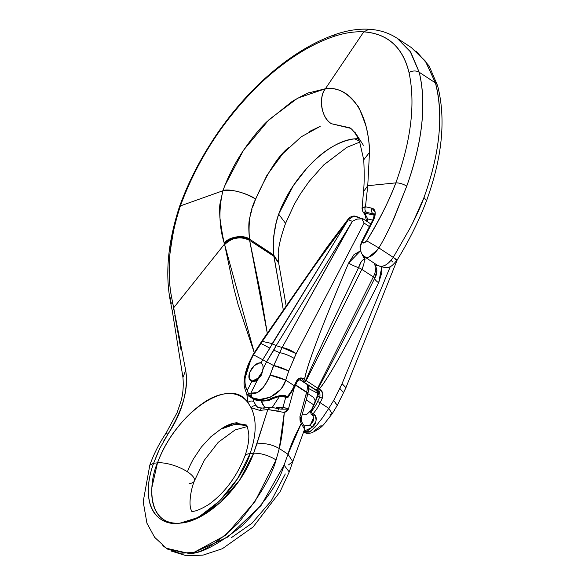 <?xml version="1.0" encoding="UTF-8"?>
<svg xmlns="http://www.w3.org/2000/svg" width="585" height="585" viewBox="0 0 585 585"><rect width="100%" height="100%" fill="white"/><g stroke="black" fill="none" stroke-linecap="round" stroke-linejoin="round"><path stroke-width="0.88" d="M258.95 362.971L261.071 363.022L262.731 359.716L253.473 354.832L250.621 360.418L245.137 377.895C244.523 383.504 245.254 387.643 247.345 390.312L251.857 381.332L247.345 390.312L248.259 393.259L257.195 392.689L263.192 387.504L267.228 381.062L270.116 375.146L273.561 365.53L266.606 361.793L263.221 368.513L261.546 374.905L257.458 379.979L250.936 392.952L257.458 379.979L253.634 381.742L250.848 380.674M261.349 341.874L260.457 343.278L261.005 343.512L262.373 341.413L253.473 354.832L262.731 359.716L261.071 363.022L262.789 365.025L263.221 368.513L266.606 361.793L262.731 359.716L346.393 222.724C339.848 230.417 332.477 240.128 324.295 251.85L262.329 341.399C289.122 301.231 317.143 261.67 346.393 222.724L272.274 343.607L262.373 341.413L272.274 343.607L269.912 348.119L261.005 343.512L269.912 348.119L262.731 359.716L273.707 365.581L282.087 347.497L276.157 345.676L273.787 350.188L279.652 352.638L273.787 350.188L266.606 361.793L276.157 345.676L282.138 347.512L350.81 223.923L276.157 345.676L272.274 343.607L276.157 345.676L352.367 221.349L348.389 219.755L346.393 222.724L348.389 219.755L352.367 221.349L356.74 219.141L362.846 218.746M313.516 397.391L315.373 400.952L315.015 400.762L314.935 401.968M311.417 410.056L306.496 414.597L303.125 414.933M304.12 425.931L307.586 425.865L310.379 424.951L313.633 417.456L310.379 424.951L311.805 427.503L307.081 431.247L303.769 431.35L311.805 427.503C316.426 423.869 317.26 419.562 314.313 414.582C316.134 415.811 316.639 418.151 315.827 421.602L311.805 427.503L310.379 424.951L304.12 425.931M317.794 393.361L308.573 388.506L317.794 393.361M321.187 425.529L314.715 430.399M361.04 262.204L358.583 267.645C327.819 331.6 310.233 369.179 305.809 380.382L304.595 379.468C305.619 370.671 316.522 338.423 348.587 263.096L360.47 250.848L353.954 254.658L348.587 263.096C321.567 326.73 306.906 365.523 304.595 379.468L303.264 378.59L299.454 378.217L296.368 381.303L294.299 385.756L285.721 380.133C283.191 385.603 281.378 388.82 280.281 389.771L270.38 397.142L259.638 399.533L250.833 397.354M363.307 256.99L365.011 259.55A16.314 8.768 123.2 0 0 364.287 256.61A16.314 8.768 123.2 0 1 365.011 259.55L364.287 259.082A16.314 8.768 123.2 0 1 361.822 269.349A4.08 0.731 -153.4 0 0 358.583 267.645C321.904 343.856 308.251 373.815 305.809 380.382L303.264 378.59C300.493 377.215 298.189 378.115 296.368 381.303A2.04 0.453 24.9 0 1 297.041 382.027A2.04 0.453 -155.1 0 0 296.368 381.303L294.299 385.756A26.515 14.245 123.2 0 1 287.191 396.805L285.963 396.001C280.113 395.204 274.504 396.381 269.137 399.533C262.68 401.193 257.663 401.149 254.095 399.394L250.899 397.391L254.095 399.394L260.383 400.63L264.749 400.535L269.137 399.533L277.341 396.367C281.363 395.021 284.237 394.897 285.963 396.001L287.191 396.805A26.515 14.245 -56.8 0 0 294.299 385.756L285.721 380.133L288.763 370.927L296.193 353.64L364.133 223.112L369.413 226.57L364.133 223.112L361.786 218.688L356.74 219.141L352.367 221.349L282.138 347.512C286.716 348.36 291.403 350.408 296.193 353.64L364.133 223.112L361.786 218.688L363.526 219.156L370.407 223.667M261.254 342.028L262.329 341.399M287.995 396.762A24.475 13.148 -56.8 0 0 294.562 386.568A2.04 0.453 24.9 0 0 294.979 386.48A2.04 0.453 -155.1 0 0 294.299 385.756A2.04 0.453 24.9 0 1 294.979 386.48M316.295 390.466L300.09 379.848L316.295 390.466A2.04 1.097 123.2 0 1 316.244 390.436A2.04 1.097 -56.8 0 0 316.295 390.466L316.953 391.036A2.04 0.607 136.9 0 1 316.887 390.992A2.04 0.607 -43.1 0 0 316.953 391.036L316.295 390.466M288.127 397.032A2.04 0.402 -139.4 0 1 287.191 396.805A2.04 0.402 40.6 0 0 288.105 397.149L294.972 386.488L297.041 382.034C299.111 379.826 300.361 379.168 300.8 380.067L301.012 380.191A2.04 1.097 -56.8 0 0 303.264 378.59A2.04 1.097 123.2 0 1 301.012 380.191L318.269 391.511C319.922 392.886 320.383 394.78 319.644 397.208L317.575 401.654A24.475 13.148 123.2 0 1 311.015 411.855L316.266 399.767A24.475 13.148 -56.8 0 0 317.633 396.133L319.644 397.208L317.575 401.654A2.04 0.453 24.9 0 1 320.192 402.729L322.262 398.283L322.818 393.537L320.522 389.91L319.191 389.04C327.892 379.277 347.709 343.87 378.641 282.796L381.786 272.902L381.8 267.265M364.228 259.045L365.011 259.55L364.258 258.38A12.234 6.574 -56.8 0 0 364.287 259.082C361.815 260.245 359.914 263.096 358.583 267.645A12.234 2.464 23.1 0 1 348.587 263.096A12.234 2.464 -156.9 0 0 358.583 267.645A4.08 0.731 26.6 0 1 361.822 269.349L306.152 380.608A2.04 1.097 123.2 0 1 303.951 382.115A2.04 1.097 -56.8 0 0 306.152 380.608L317.662 388.147L305.809 380.382L306.152 380.608L361.822 269.349A16.314 8.768 -56.8 0 0 364.287 259.082A12.234 6.574 123.2 0 1 364.258 258.38L363.49 255.959M301.012 380.191L302.343 381.069A2.04 1.097 -56.8 0 0 304.595 379.468A2.04 1.097 123.2 0 1 302.343 381.069L303.776 381.998A2.04 0.885 -57.1 0 0 305.809 380.382A2.04 0.885 122.9 0 1 303.776 381.998L315.454 389.661A2.04 1.097 -56.8 0 0 317.662 388.147L373.332 276.895L361.822 269.349L373.332 276.895A16.314 8.768 -56.8 0 0 375.797 266.628L375.08 266.153A16.314 8.768 -56.8 0 0 374.385 263.279A16.314 8.768 -56.8 0 1 375.08 266.153L375.767 265.926A12.234 6.574 -56.8 0 0 375.797 266.628A16.314 8.768 123.2 0 1 373.332 276.895A4.08 0.731 26.6 0 1 374.729 278.233L376.923 270.606M363.468 255.945L364.258 258.38L362.276 254.884M363.526 219.156L353.684 216.055L348.389 219.755L347.914 219.39L348.55 219.477L353.91 216.04C351.278 216.348 349.282 217.466 347.914 219.39M282.138 347.512L279.667 352.638C284.273 353.515 289.092 355.424 294.116 358.371L296.193 353.64L282.138 347.512M279.667 352.638L273.707 365.581C277.093 366.049 282.109 367.826 288.763 370.927L294.116 358.371C289.078 355.453 284.266 353.537 279.667 352.638M273.707 365.581L270.116 375.146C274.928 375.979 280.127 377.639 285.721 380.133L288.763 370.927L273.707 365.581M250.936 392.945L249.715 393.471L250.855 397.369L251.777 397.873C259.199 403.189 281.327 396.615 285.721 380.133L270.116 375.146C267.886 381.23 259.616 396.542 251.009 392.996L251.769 397.866L250.629 396.264M249.217 396.264L250.848 397.361L249.715 393.471L248.267 393.252L249.7 396.63L248.259 393.259M262.351 341.406L261.363 341.881M252.991 354.722L253.473 354.832L261.005 343.512L260.449 343.285L252.998 354.707L250.219 360.184L250.621 360.418L253.473 354.832L253.02 354.678M247.345 390.312C243.36 383.694 244.45 373.727 250.621 360.418L250.219 360.184M354.612 216.062L353.684 216.055L354.993 216.26M370.663 223.792L363.307 218.973M287.191 396.805A2.04 1.097 123.2 0 1 285.451 397.529A2.04 1.097 -56.8 0 0 287.191 396.805M285.963 396.001A2.04 1.097 123.2 0 1 284.222 396.725A2.04 1.097 -56.8 0 0 285.963 396.001M288.069 397.193C287.966 397.837 287.089 397.954 285.443 397.529L284.215 396.725C280.369 396.381 281.758 395.124 270.124 399.76L269.137 399.533L270.109 399.723M252.427 398.436L254.299 399.511L261.883 401.105C266.994 400.908 269.736 400.454 270.124 399.76M253.422 399.036A4.08 3.232 -61.3 0 1 253.217 398.911A4.08 3.232 118.7 0 0 253.422 399.036A4.08 3.232 118.7 0 0 253.597 399.124M253.217 398.911L252.427 398.443M353.684 216.055L354.364 216.231A4.08 3.174 -72.7 0 1 355.57 216.362A4.08 3.174 107.3 0 0 354.364 216.231L359.658 217.561M298.811 379.007L298.094 378.671L298.811 379.007M297.041 382.027A2.04 0.453 24.9 0 1 296.632 382.115M316.2 390.407A2.04 1.097 -56.8 0 0 316.244 390.436L300.083 379.848M345.932 387.65L342.064 383.716L390.407 266.329L342.064 383.716L333.713 400.396L328.777 408.359L320.192 402.729A26.515 14.245 123.2 0 1 313.085 413.778L314.313 414.582L313.085 413.778A26.515 14.245 -56.8 0 0 320.192 402.729L322.262 398.283A2.04 0.453 -155.1 0 0 319.644 397.208L317.633 396.133L317.83 393.61M330.079 414.458L332.163 413.8L324.368 423.752C321.743 427.24 317.333 430.319 311.132 432.988C307.827 433.522 305.611 433.331 304.485 432.41L303.571 431.825L304.207 432.249L309.319 432.11L315.527 426.736L322.664 417.551L328.777 408.359L320.192 402.729A2.04 0.453 -155.1 0 0 317.575 401.654A24.475 13.148 123.2 0 1 311.015 411.855L316.266 399.767A24.475 13.148 -56.8 0 0 317.633 396.133A4.08 3.437 118.1 0 0 316.902 390.78A4.08 3.437 -61.9 0 1 317.633 396.133L317.618 392.067L316.953 391.036L317.582 391.599M376.067 264.376L375.08 266.153L375.767 265.926L375.49 265.561L375.08 266.153L375.797 266.628A12.234 6.574 123.2 0 1 375.767 265.926L377.515 265.327M375.95 266.745L375.797 266.628C377.449 270.497 377.091 274.365 374.729 278.233A4.08 0.731 -153.4 0 0 373.332 276.895L317.662 388.147L317.977 388.36C324.046 378.232 342.956 341.523 374.729 278.233A12.234 2.962 -153.2 0 0 378.641 282.796C342.071 355.168 324.909 383.321 319.191 389.04L317.977 388.36C321.611 382.575 336.88 353.676 374.729 278.233A12.234 2.962 26.8 0 0 378.641 282.796L381.764 267.257M342.064 383.716L345.896 387.753L343.519 392.696L339.797 388.323L342.064 383.716M339.797 388.323L343.512 392.725L337.282 405.376L333.713 400.396L339.797 388.323M333.713 400.396L337.209 405.5L332.163 413.8L328.777 408.359L333.713 400.396M328.777 408.359L332.148 413.785M304.215 432.249L310.372 431.511L317.735 424.052M304.478 432.403L303.703 432.001M313.172 420.981L310.379 424.951L313.041 421.332M310.584 411.986L315.834 399.899A2.04 0.526 23.5 0 1 316.266 399.767A2.04 0.526 -156.5 0 0 315.827 399.899L317.692 394.466M310.555 412.045L311.337 414.502A2.04 1.097 -56.8 0 0 313.085 413.778A2.04 1.097 123.2 0 1 311.337 414.509A2.04 1.097 123.2 0 1 311.242 412.747A2.04 0.526 23.5 0 1 310.577 411.986A2.04 0.526 23.5 0 1 311.015 411.855A2.04 0.402 40.6 0 0 313.085 413.778A2.04 0.402 -139.4 0 1 311.015 411.855M311.337 414.502L312.558 415.306A2.04 1.097 -56.8 0 0 314.313 414.582A2.04 1.097 123.2 0 1 312.565 415.306C313.94 417.631 314.108 419.628 313.055 421.295M376.118 264.413L375.49 265.561A2.04 1.726 62.4 0 1 375.767 265.926M317.787 393.778L317.626 394.729M317.662 388.147A2.04 1.097 123.2 0 1 315.454 389.661L315.615 389.764A2.04 1.287 -56.3 0 0 317.977 388.36L317.662 388.147M317.977 388.36A2.04 1.287 123.7 0 1 315.615 389.764L316.938 390.641A2.04 1.097 -56.8 0 0 319.191 389.04L317.977 388.36M319.191 389.04A2.04 1.097 123.2 0 1 316.938 390.641L318.269 391.511A2.04 1.097 -56.8 0 0 320.522 389.91L319.191 389.04M322.262 398.283C323.563 394.751 322.986 391.957 320.522 389.91A2.04 1.097 123.2 0 1 318.269 391.511C319.922 392.886 320.383 394.78 319.644 397.208A2.04 0.453 24.9 0 1 322.262 398.283M317.83 393.069L317.633 394.699L317.509 391.95A2.04 0.673 -23 0 0 317.618 392.067M317.494 391.804A2.04 0.673 -23 0 0 317.509 391.95L316.244 390.444M306.394 414.648L302.971 414.853L302.248 414.377M256.764 364.258C259.426 362.758 260.859 362.342 261.071 363.022L262.716 364.85L263.243 367.482L261.546 374.905L256.588 380.63L254.029 381.698L251.857 381.332M313.692 404.82L306.204 399.913L313.692 404.82M262.541 371.285A10.194 5.477 123.2 0 1 251.009 380.718A10.194 5.477 123.2 0 1 249.883 372.038A10.194 5.477 123.2 0 1 261.232 363.153M261.363 363.183L259.784 362.89L254.307 365.618L249.883 372.038L249.108 378.4L252.427 380.974L257.912 378.246L262.329 371.819L263.279 368.396M285.305 473.945L271.272 500.818L251.989 523.224L231.207 537.805M392.572 261.919L391.263 260.449M304.098 428.3L304.251 430.143C304.726 428.374 304.617 426.838 303.929 425.544A4.08 3.59 151.7 0 1 304.098 428.3L304.288 430.099L292.785 461.616L287.988 454.231L301.216 423.562L304.098 428.3A4.08 3.59 -28.3 0 0 303.922 425.529C302.401 423.255 301.531 421.471 301.319 420.191L299.9 416.717L306.555 392.411L295.045 384.872M288.537 464.863L292.785 461.616L287.988 454.231L279.279 448.519L276.091 459.905C271.871 475.861 259.323 496.87 238.439 522.924C215.967 544.364 199.353 554.507 188.597 553.351C199.353 554.507 217.298 545.235 242.417 525.535C265.956 501.221 279.835 481.082 284.047 465.119L287.988 454.231C290.211 446.428 294.613 436.205 301.216 423.562L300.032 420.242L299.944 416.703L301.158 418.224M306.781 168.297L293.436 185.482L278.672 214.147L276.2 222.783L274.321 233.108C273.18 237.466 272.961 244.757 273.656 254.965L283.33 310.028L273.999 256.369L278.614 262.738M295.703 384.915L306.555 392.411L295.564 385.208M299.9 416.717L306.555 392.411A4.08 1.777 15.3 0 1 307.768 394.21A4.08 1.777 -164.7 0 0 306.555 392.411L306.642 392.082A4.08 1.828 14.6 0 1 307.849 393.895A4.08 1.828 -165.4 0 0 306.642 392.082A20.395 10.961 -56.8 0 0 307.235 384.528A20.395 10.961 123.2 0 1 306.642 392.082L295.132 384.542M411.248 47.48L425.96 61.966L435.408 82.88L419.211 72.262C423.73 90.536 427.81 127.705 406.75 186.132L394.466 217.254C388.199 231.104 382.992 241.32 378.831 247.908L393.266 257.378L410.312 227.645C417.156 214.271 421.726 204.202 424.008 197.445C445.075 139.025 440.637 101.615 435.408 82.88L425.302 61.008L411.657 47.758L396.915 38.091L409.953 50.939L419.211 72.262L435.408 82.88A8.161 6.113 -15.5 0 1 437.646 85.812A8.161 6.113 164.5 0 0 435.408 82.88C443.737 115.084 439.942 153.277 424.008 197.445L426.523 200.772C442.362 157.146 446.062 118.813 437.638 85.79L429.149 65.995L415.92 50.888M377.53 265.298C382.422 267.879 387.672 265.239 393.266 257.378L378.831 247.908L366.715 240.83C380.191 218.454 389.903 199.134 395.848 182.878L367.76 185.701L365.464 206.768L372.023 208.223L375.168 212.428L373.267 220.465L362.495 241.59L363.804 243.06L366.715 240.83C378.451 222.022 388.162 202.702 395.848 182.878C411.182 140.166 415.577 103.399 409.017 72.584C405.332 56.723 394.992 33.901 363.738 31.868L325.392 88.752L309.333 92.737C309.289 92.196 303.637 95.041 292.376 101.263L267.104 121.526C259.25 128.941 250.621 139.683 241.225 153.753C233.561 165.767 227.463 178.096 222.922 190.747L180.385 205.913C177.116 211.682 173.628 227.697 169.928 253.963C168.846 272.647 169.372 286.891 171.493 296.697L173.672 307.776L224.538 244.069L233.715 287.703L238.146 304.748L254.27 352.755M377.574 249.824L368.652 257.203M358.254 138.652L354.539 138.842C339.885 140.934 325.618 149.014 311.746 163.069M354.737 131.91L363.395 145.263M247.214 426.56L235.068 429.946L218.205 442.333L204.18 460.41L194.374 480.936A22.435 7.546 -159.9 0 0 187.456 471.81A22.435 7.546 -159.9 0 0 157.489 462.852L153.628 463.24L159.632 448.71L167.873 434.231C175.661 422.553 180.94 411.058 183.719 399.723C186.432 388.513 187.083 378.722 185.664 370.363L173.672 307.776L224.538 244.069L224.267 243.206C222.878 237.481 221.43 228.998 219.916 217.781C219.536 210.768 219.55 206.161 219.967 203.968L222.922 190.747L180.385 205.913C198.088 158.104 225.466 116.634 262.519 81.512C286.036 59.853 309.589 44.906 333.179 36.672C344.09 32.95 354.276 31.349 363.738 31.868L325.392 88.752C317.955 97.117 321.838 119.267 331.527 123.749L350.481 128.298M309.348 131.501L320.156 126.418L301.173 136.839L282.738 153.731L266.972 175.229L255.66 199.054C267.265 172.984 278.175 155.888 288.398 147.764M252.632 207.331L255.66 199.054C250.131 209.818 248.084 223.177 249.517 239.133C248.457 228.691 248.588 221.342 249.905 217.101L251.981 209.298M273.656 254.965L249.517 239.133L273.656 254.965L278.584 262.563L278.189 253.1C278.526 248.23 279.915 239.126 285.56 223.36L278.672 214.147C274.467 225.773 272.793 239.382 273.656 254.965M237.152 422.728C231.931 423.13 226.519 425.258 220.933 429.105L235.06 424.257L246.68 425.587L239.119 424.015M278.54 262.431L273.919 255.93L249.634 240.398L261.129 296.222L267.294 333.201M288.398 409.171L294.138 388.191L288.398 409.171L286.672 411.474L284.303 412.476C283.03 428.615 281.356 440.622 279.279 448.519L287.988 454.231L284.047 465.119L289.224 471.956L284.047 465.119L261.056 505.52L228.033 536.92L193.854 552.547L179.346 553.264L167.149 548.672M166.125 548.013L167.127 548.767M166.279 548.225L167.844 549.256L188.597 553.351L166.279 548.225L162.827 545.615M180.962 349.516L174.798 315.264M393.047 35.817L396.915 38.091M278.665 263.096L273.999 256.369L249.634 240.398L249.517 239.133C243.828 234.314 228.282 236.823 224.267 243.206L254.285 352.726M395.489 259.689C398.012 260.83 397.273 260.054 393.266 257.378C397.273 260.054 398.012 260.83 395.489 259.689L397.025 260.237C409.003 240.808 418.838 220.984 426.523 200.772M412.213 224.004L424.008 197.445M377.552 265.254C382.4 267.879 387.636 265.254 393.266 257.378M359.292 140.956L354.539 138.842C328.156 140.736 292.207 176.707 278.672 214.147M354.978 139.113L354.539 138.842M307.768 394.21A4.08 1.777 15.3 0 1 306.708 395.029M299.944 416.703L301.195 418.18M246.738 393.456L247.886 402.538C243.038 396.403 236.647 393.405 228.698 393.544C220.282 393.8 211.711 397.003 202.988 403.167C193.328 409.873 184.531 418.414 176.604 428.79C168.707 438.794 162.33 450.15 157.489 462.852C148.678 482.033 146.082 525.681 180.019 523.136C214.615 518.822 245.013 472.366 250.095 453.558A22.435 7.546 -159.9 0 0 244.852 456.227C236.603 476.943 224.567 493.045 208.743 504.511C192.399 514.456 190.695 510.391 191.492 511.129M270.365 407.16L262.336 408.037C258.921 407.782 257.371 407.474 257.685 407.101L256.544 406.209L253.663 401.573A4.08 3.079 161.2 0 0 247.886 402.538C230.132 374.926 175.529 412.973 157.489 462.852L153.628 463.24C150.286 472.373 148.517 481.082 148.327 489.36C148.144 497.338 149.431 504.029 152.18 509.455C154.806 514.632 158.608 518.383 163.581 520.73C168.312 522.961 173.796 523.758 180.019 523.136L199.558 517.06L220.34 502.478L239.623 480.073L253.656 453.199L250.095 453.558L237.481 478.764L219.726 500.84L199.551 516.423C192.67 520.284 186.162 522.522 180.019 523.136C173.884 523.75 168.575 522.697 164.114 519.97C159.646 517.242 156.356 513.052 154.243 507.4C152.129 501.747 151.354 495.064 151.917 487.342L157.489 462.852A22.435 7.546 20.1 0 1 187.456 471.81C188.494 468.673 190.461 464.417 193.372 459.035L201.357 447.064L210.797 436.812L220.611 429.302L210.797 436.812L201.357 447.064L193.372 459.035C190.469 464.424 188.502 468.68 187.456 471.81A22.435 7.546 20.1 0 1 194.395 480.87A22.435 7.546 20.1 0 1 189.13 483.598M299.951 416.791L301.216 423.562M267.133 411.65L253.656 453.199L250.095 453.558C256.479 434.933 256.837 419.686 251.17 407.803L259.806 410.407L267.828 409.544L259.806 410.407A4.08 3.181 -96.3 0 1 262.299 408.037A4.08 3.181 83.7 0 0 259.806 410.407L250.885 407.577M270.328 407.197L267.798 409.522L256.808 444.066C264.12 442.757 271.608 444.242 279.279 448.519L284.303 412.476L267.798 409.522L277.831 411.079L278.731 408.564L277.831 411.079M267.286 333.216L249.634 240.398C243.982 235.499 228.581 238.095 224.633 244.603C232.099 237.393 240.435 235.989 249.634 240.398L249.554 239.96C243.901 235.082 228.494 237.612 224.538 244.069C232.011 236.925 240.355 235.558 249.554 239.96L249.517 239.133C243.828 234.314 228.282 236.823 224.267 243.206C219.017 226.666 218.571 209.174 222.922 190.747C232.07 189.116 242.98 191.88 255.66 199.054C247.711 193.152 227.411 187.997 222.922 190.747M362.766 207.382L365.464 206.768L367.76 185.701L369.486 152.392C368.872 115.45 352.126 85.505 325.392 88.752C336.989 86.836 347.6 92.415 357.238 105.49C358.042 105.037 360.989 112.006 366.086 126.404C368.521 136.824 369.654 145.482 369.486 152.392L367.76 185.701L395.848 182.878C399.314 182.805 402.948 183.887 406.75 186.132C422.502 141.848 426.662 103.889 419.211 72.262L410.78 52.167L397.083 38.193L392.542 35.553M172.59 303.966A8.161 5.85 -9.7 0 1 170.264 300.697A8.161 5.85 -9.7 0 1 171.493 296.697C166.44 270.007 169.401 239.74 180.385 205.913L179.493 206.746M180.385 205.913C198.088 158.104 225.466 116.634 262.519 81.512A8.161 2.91 -132.8 0 1 262.936 80.35A8.161 2.91 47.2 0 0 262.519 81.512C286.036 59.853 309.589 44.906 333.179 36.672A8.161 5.674 -108.8 0 1 335.739 34.332A8.161 5.674 71.2 0 0 333.179 36.672C344.09 32.95 354.276 31.349 363.738 31.868C387.672 33.637 402.765 47.209 409.017 72.584A8.161 6.267 -13.8 0 1 419.211 72.262A8.161 6.267 166.2 0 0 409.017 72.584C415.577 103.399 411.182 140.166 395.848 182.878M172.538 311.973L173.672 307.776L171.493 296.697A8.161 5.85 170.3 0 0 170.264 300.697C165.058 272.8 168.122 241.473 179.463 206.71C186.461 187.258 195.639 168.166 206.988 149.431L213.24 139.508C227.953 117.154 244.508 97.439 262.914 80.364C286.986 58.178 311.257 42.837 335.731 34.34C347.344 30.369 358.422 28.672 368.952 29.25C379.541 29.864 388.945 32.884 397.171 38.288M170.264 300.697L172.473 311.995L173.672 307.776L185.664 370.363L182.951 377.493C183.697 386.451 182.973 394.553 180.78 401.807L177.16 412.527L166.074 433.119C159.171 443.401 153.753 454.084 149.811 465.177L143.193 501.681L146.93 523.209L154.623 537.301L166.359 548.167L179.09 553.096L193.789 552.503L225.576 535.312L254.972 501.535L276.091 459.905L279.279 448.519C271.608 444.242 264.12 442.757 256.808 444.066L253.656 453.199C260.793 453.053 268.274 455.284 276.091 459.905C268.274 455.284 260.793 453.053 253.656 453.199C239.674 491.663 203.609 522.149 180.034 523.136C155.442 527.034 139.384 502.032 153.628 463.24L149.811 465.177L153.628 463.24L157.789 452.761M172.473 311.995L182.951 377.493L185.664 370.363C188.926 388.294 182.995 409.58 167.873 434.231L166.074 433.119L167.873 434.231L163.171 441.85M368.908 29.294L363.738 31.868M362.503 241.583C359.972 245.737 359.738 249.824 361.808 253.839C359.738 249.824 359.972 245.737 362.503 241.583C362.919 243.748 364.323 243.499 366.715 240.83L378.831 247.908C373.369 255.901 368.506 258.775 364.236 256.522L361.808 253.839L364.228 256.508M392.681 221.254L406.75 186.132M365.866 214.914L365.172 215.178L365.545 214.885L367.76 218.995A4.08 2.53 -177 0 0 366.561 220.669A4.08 2.53 3 0 1 367.76 218.995L372.711 220.099L367.76 218.995L367.614 221.795L367.76 218.995L364.528 213.05C363.921 212.092 364.587 211.821 366.517 212.238L373.903 214.242L366.517 212.238C364.47 211.785 363.811 212.055 364.528 213.05A4.08 3.817 144 0 1 362.364 209.708L362.056 208.465L363.497 191.646L367.76 185.701L363.497 191.646C364.331 183.792 364.411 173.175 363.738 159.8L369.486 152.392L363.738 159.8L359.592 141.672L356.536 135.427C353.647 131.084 351.38 128.532 349.735 127.764L331.527 123.749C321.37 117.578 318.094 98.887 325.392 88.752L297.67 98.156L269.071 119.603L243.601 150.126L224.889 185.577M272.449 407.116L279.359 396.615L272.449 407.116M288.376 409.12L283.06 407.036A4.08 3.152 -95.7 0 1 280.939 409.149A4.08 3.152 84.3 0 0 283.06 407.036L285.634 397.639L283.06 407.036L276.091 407.738L283.06 407.036L288.325 409.171L280.822 409.134L270.365 407.131M266.065 407.628A24.475 13.148 -56.8 0 1 261.495 401.12L263.923 406.114L266.036 407.628M272.091 407.584L278.731 408.564M279.067 408.878L278.643 408.783M363.044 211.85A4.08 3.817 -36 0 0 364.528 213.05L374.012 215.148L364.528 213.05L365.545 214.885L365.172 215.178L366.539 221.093M361.786 241.649L362.495 241.59L373.267 220.465A4.08 0.687 -153 0 0 372.506 220.501A4.08 0.687 27 0 1 373.267 220.465A12.234 6.574 -56.8 0 0 372.023 208.223A4.08 3.371 102.5 0 0 373.069 213.693A8.161 4.38 123.2 0 1 373.815 213.986A8.161 4.38 123.2 0 0 373.069 213.693A4.08 3.371 -77.5 0 1 372.023 208.223L365.464 206.768L362.064 208.465M366.517 212.238A4.08 3.371 -77.5 0 1 365.464 206.768A4.08 3.371 102.5 0 0 366.517 212.238M361.742 241.627C360.528 245.839 358.744 244.844 361.574 253.597A4.08 1.711 -30.2 0 0 361.808 253.839A4.08 1.711 149.8 0 1 361.567 253.583L363.673 256.113M220.933 429.105L234.563 423.013L245.978 424.907M244.83 456.285A22.435 7.546 20.1 0 1 250.095 453.558C256.479 434.933 256.837 419.686 251.17 407.803A4.08 3.393 -47.1 0 1 256.544 406.209A4.08 3.393 132.9 0 0 251.17 407.803L247.886 402.538A4.08 3.079 -18.8 0 1 253.663 401.573L252.969 398.773M284.039 412.462L288.325 409.171L287.337 409.134M262.299 408.037A4.08 3.181 -96.3 0 1 264.098 408.484M246.79 393.529L247.886 402.538M250.08 396.901L252.406 398.422M347.899 219.412L327.052 247.141L261.356 341.794M249.481 396.484C246.797 395.862 243.184 386.005 244.194 381.259C244.625 374.488 246.643 367.468 250.256 360.199M354.649 216.077L359.402 217.466M345.969 387.577L397.208 259.923M307.9 393.698L313.75 397.529M286.167 305.933L278.65 262.914M377.961 265.619L364.579 256.852M350.356 128.203L349.881 127.888M292.785 461.616L289.224 471.956L280.12 491.663L253.115 526.975L222.322 548.737L202.988 555.136L186.388 555.75L170.9 550.953M168.436 549.52L167.822 549.125M397.025 260.237C391.884 265.795 390.261 270.182 378.027 265.605M359.76 142.104L346.934 147.31L323.717 164.948L309.114 181.445L300.514 193.708L294.438 204.019L285.56 223.36M308.2 385.164L308.507 390.151L307.849 393.91L301.238 418.056M301.173 419.54L301.209 418.107M194.374 480.936C190.527 490.281 188.933 503.626 190.849 509.228L191.807 511.334M364.652 256.837L363.665 256.106M363.073 211.887L365.172 215.178M363.051 211.85L362.056 208.457M373.888 214.037L373.793 213.949C373.391 214.732 375.416 213.32 372.513 220.501L361.742 241.62M246.358 425.141L246.278 425.09C246.907 424.549 247.733 427.555 248.757 434.099C249.166 440.139 247.864 447.51 244.852 456.22"/></g></svg>

